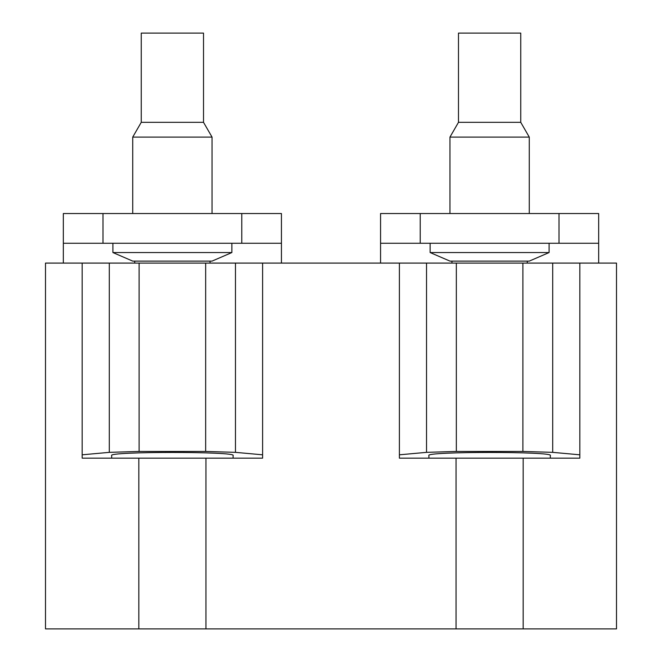 <?xml version="1.0" encoding="UTF-8"?>
<svg xmlns="http://www.w3.org/2000/svg" width="662" height="662" viewBox="0 0 662 662"><rect width="100%" height="100%" fill="white"/><g stroke="black" fill="none" stroke-linecap="round" stroke-linejoin="round"><path stroke-width="0.99" d="M241.779 243.268L281.433 243.268L281.433 213.528L241.779 213.528L241.779 243.268L63.337 243.268L63.337 263.095M63.337 243.268L63.337 213.528L241.779 213.528M281.433 243.268L281.433 263.095L380.567 263.095L380.567 213.528L598.663 213.528L598.663 263.095L579.829 263.095L579.829 458.154L523.17 458.154L523.17 628.9L616.504 628.9L616.504 263.095L598.663 263.095M102.991 243.268L102.991 213.528M598.663 243.268L559.009 243.268L559.009 213.528M559.009 243.268L380.567 243.268M420.221 243.268L420.221 213.528M456.341 451.451L456.341 263.095L522.889 263.095L522.889 451.451L456.341 451.451L426.527 452.353L399.401 454.811L399.401 458.154L456.06 458.154L456.06 628.9L523.17 628.9M456.06 628.9L45.496 628.9L45.496 263.095L82.171 263.095L82.171 454.811L109.296 452.353L139.111 451.451L205.659 451.451L235.473 452.353L262.599 454.811L262.599 263.095L281.433 263.095M456.341 263.095L380.567 263.095M262.599 454.811L262.599 458.154L205.94 458.154L205.94 628.9M82.171 454.811L82.171 458.154L111.663 458.154L111.663 455.514L111.663 458.154L138.83 458.154L138.83 628.9M456.06 458.154L523.17 458.154M428.893 458.154L428.893 455.514C425.095 451.41 554.135 451.41 550.337 455.514L550.337 458.154M522.889 451.451L552.704 452.353L579.829 454.811M233.107 458.154L233.107 455.514C236.905 451.41 107.856 451.41 111.663 455.514M138.83 458.154L205.94 458.154M426.527 263.095L426.527 452.353M399.401 263.095L399.401 454.811M139.111 451.451L139.111 263.095L262.599 263.095M235.473 263.095L235.473 452.353M205.659 263.095L205.659 451.451M139.111 263.095L109.296 263.095L109.296 452.353M109.296 263.095L82.171 263.095M522.889 263.095L552.704 263.095L552.704 452.353M552.704 263.095L579.829 263.095M458.485 122.321L458.485 33.1L520.746 33.1L520.746 122.321L529.269 137.092L449.961 137.092L458.485 122.321L520.746 122.321M549.096 243.268L549.096 252.553L430.134 252.553L430.134 243.268M430.134 252.553L449.961 261.109L529.269 261.109L549.096 252.553M141.254 122.321L141.254 33.1L203.515 33.1L203.515 122.321L212.039 137.092L132.731 137.092L141.254 122.321L203.515 122.321M231.865 243.268L231.865 252.553L112.904 252.553L112.904 243.268M112.904 252.553L132.731 261.109L212.039 261.109L231.865 252.553M529.269 213.528L529.269 137.092M449.961 213.528L449.961 137.092M527.283 263.095L527.283 261.109M451.947 263.095L451.947 261.109M212.039 213.528L212.039 137.092M132.731 213.528L132.731 137.092M210.053 263.095L210.053 261.109M134.717 263.095L134.717 261.109"/></g></svg>
